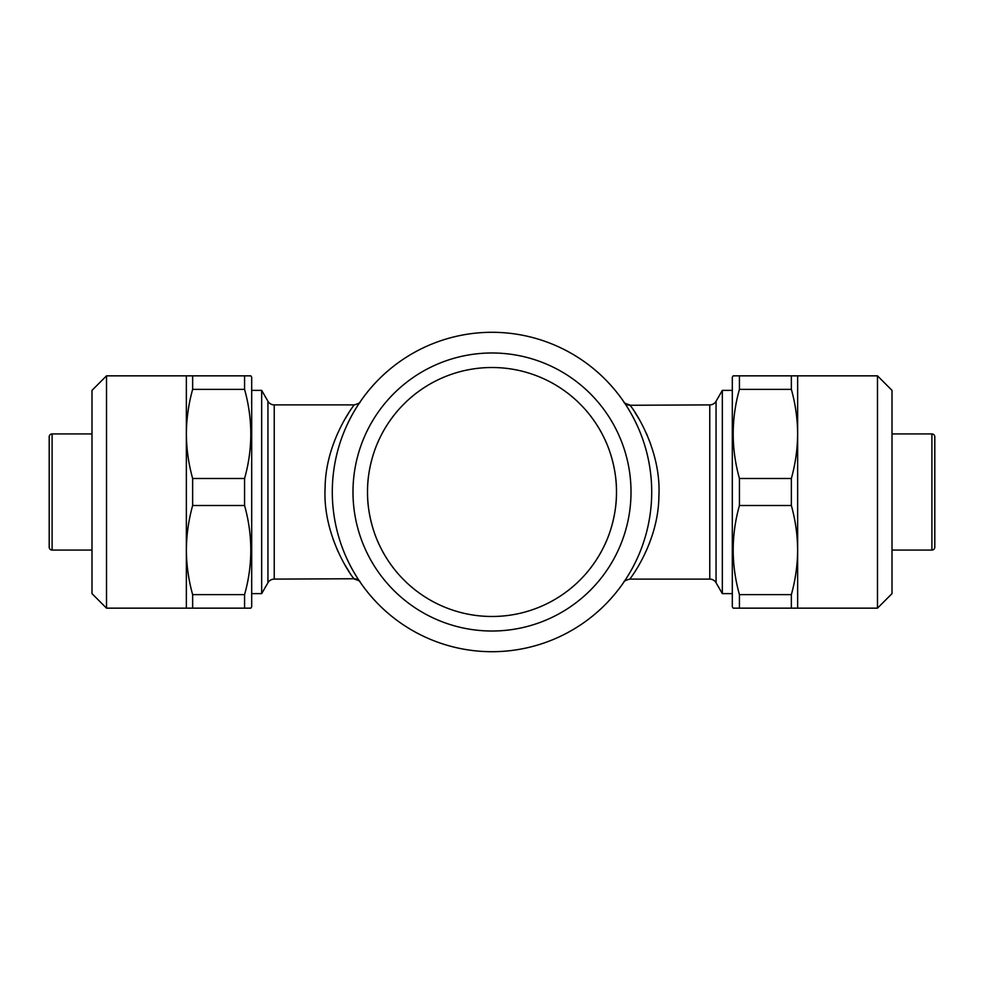 <?xml version="1.0" encoding="UTF-8"?>
<svg xmlns="http://www.w3.org/2000/svg" width="984" height="984" viewBox="0 0 984 984"><rect width="100%" height="100%" fill="white"/><g stroke="black" fill="none" stroke-linecap="round" stroke-linejoin="round"><path stroke-width="1.48" d="M186.357 375.851L250.858 375.851L251.695 377.303L251.695 606.697L250.858 608.149L106.518 608.149L106.518 375.851L186.357 375.851L186.357 608.149M250.858 375.851L244.573 375.851L244.573 389.369L192.643 389.369C188.559 404.08 186.468 418.938 186.357 433.932C186.468 448.95 188.559 463.808 192.643 478.495L192.643 505.505C188.559 520.228 186.468 535.075 186.357 550.068C186.468 565.099 188.559 579.945 192.643 594.631L192.643 608.149M192.643 478.495L244.573 478.495C252.876 448.95 252.876 419.233 244.573 389.369M244.573 478.495L244.573 505.505L192.643 505.505M192.643 594.631L244.573 594.631C252.876 565.087 252.876 535.382 244.573 505.505M244.573 594.631L244.573 608.149M106.518 375.851L91.992 390.377L91.992 593.623L106.518 608.149M892.008 593.623L877.482 608.149L739.427 608.149L739.427 594.631L791.357 594.631C795.441 579.92 797.532 565.062 797.643 550.068C797.532 535.05 795.441 520.192 791.357 505.505L739.427 505.505L739.427 478.495L791.357 478.495C795.441 463.772 797.532 448.925 797.643 433.932C797.532 418.901 795.441 404.055 791.357 389.369L739.427 389.369L739.427 375.851L733.141 375.851L877.482 375.851L892.008 390.377L892.008 593.623M733.141 608.149L739.427 608.149L733.141 608.149L732.305 606.697L732.305 377.303L733.141 375.851M376.798 539.183C376.933 539.638 367.18 517.449 367.512 492.025C367.18 466.478 376.933 444.374 376.798 444.817C376.933 444.387 367.167 466.527 367.512 492.025C367.18 517.51 376.946 539.663 376.798 539.183M91.992 550.068L52.103 550.068A2.903 2.903 0 0 1 49.2 547.166L49.2 436.834A2.903 2.903 0 0 1 52.103 433.932L91.992 433.932M492 352.985A139.015 139.015 0 0 0 352.985 492A139.015 139.015 0 0 0 492 631.015A139.015 139.015 0 0 0 631.015 492A139.015 139.015 0 0 0 492 352.985M492 367.512A124.488 124.488 0 0 0 367.512 492A124.488 124.488 0 0 0 492 616.488A124.488 124.488 0 0 0 616.488 492A124.488 124.488 0 0 0 492 367.512M892.008 550.068L931.897 550.068A2.903 2.903 0 0 0 934.8 547.166L934.8 436.834A2.903 2.903 0 0 0 931.897 433.932L892.008 433.932M251.695 593.623L261.658 593.623L267.943 582.737A7.257 7.257 0 0 1 274.228 579.109L354.006 578.752C350.341 574.927 322.58 534.767 325.101 487.941C325.446 441.619 354.031 404.83 354.265 404.891C358.483 403.686 360.476 402.641 360.255 401.743M274.228 579.109L274.228 404.891A7.257 7.257 0 0 1 267.943 401.263L261.658 390.377L251.695 390.377M274.228 404.891L354.265 404.891M349.086 412.321L343.859 420.918M333.17 539.49L338.029 551.593M343.92 563.18L349.332 572.061M650.744 444.251L646.574 433.759M640.141 420.918L634.914 412.321M709.771 404.891A7.257 7.257 0 0 0 716.057 401.263L722.342 390.377L722.342 593.623L716.057 582.737A7.257 7.257 0 0 0 709.771 579.109L709.771 404.891L630.006 405.273C633.757 409.221 661.408 449.307 658.899 496.071C658.542 542.356 630.018 579.096 629.735 579.109C625.553 580.277 623.561 581.323 623.745 582.257M709.771 579.109L629.735 579.109M492 651.703A159.703 159.703 0 0 0 651.703 492A159.703 159.703 0 0 0 492 332.297A159.703 159.703 0 0 0 332.297 492A159.703 159.703 0 0 0 492 651.703M607.202 444.817C607.067 444.387 616.833 466.527 616.488 492.025C616.82 517.51 607.054 539.663 607.202 539.183C607.067 539.638 616.82 517.449 616.488 492.025C616.82 466.478 607.067 444.374 607.202 444.817M732.305 390.377L722.342 390.377M732.305 593.623L722.342 593.623M261.658 593.623L261.658 390.377M791.357 389.369L791.357 375.851M791.357 505.505L791.357 478.495M791.357 608.149L791.357 594.631M797.643 608.149L797.643 375.851M739.427 505.505C731.124 535.05 731.124 564.767 739.427 594.631M739.427 389.369C731.124 418.913 731.124 448.618 739.427 478.495M877.482 608.149L877.482 375.851M192.643 375.851L192.643 389.369M931.897 550.068L931.897 433.932M360.009 581.888A7.257 7.22 -34.3 0 0 354.006 578.752M267.943 582.737L267.943 401.263M624.016 402.124A7.257 7.208 145.8 0 0 630.006 405.273M716.057 582.737L716.057 401.263M52.103 550.068L52.103 433.932M629.735 404.891C625.516 403.686 623.524 402.641 623.745 401.743M354.265 579.109C358.447 580.277 360.439 581.323 360.255 582.257"/></g></svg>
